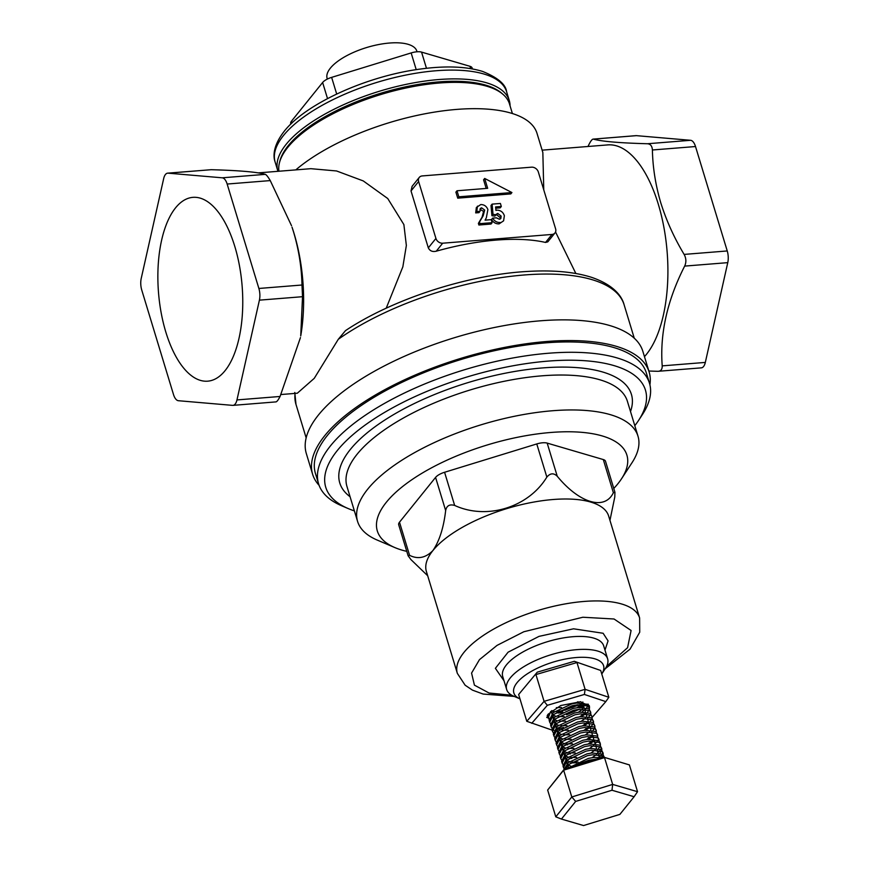 <?xml version="1.0" encoding="UTF-8"?>
<svg xmlns="http://www.w3.org/2000/svg" width="869" height="869" viewBox="0 0 869 869"><rect width="100%" height="100%" fill="white"/><g stroke="black" fill="none" stroke-linecap="round" stroke-linejoin="round"><path stroke-width="1.3" d="M504.02 680.796L495.384 668.315L508.093 652.184L538.997 636.38L573.551 628.808L603.119 633.262L608.072 640.887L604.976 650.121M606.562 666.447L627.581 647.709L631.09 630.481L614.046 619L582.871 617.24L523.811 631.752L497.035 645.395L479.471 659.647L471.574 673.084L474.42 685.152L489.051 693.017L511.787 695.243M354.378 510.885A167.054 64.425 -16.9 0 1 348.208 508.571L341.821 505.845A172.92 66.685 -16.9 0 1 318.575 483.783A172.92 66.685 -16.9 0 1 548.697 353.227A172.92 66.685 -16.9 0 1 649.48 383.24A172.92 66.685 -16.9 0 1 642.441 414.513L638.639 420.335A167.054 64.425 -16.9 0 1 634.804 425.68M318.575 483.783L315.425 473.431A172.92 66.685 -16.9 0 1 545.558 342.875A172.92 66.685 -16.9 0 1 646.33 372.899L649.48 383.24M348.208 508.571A167.054 64.425 -16.9 0 1 363.633 426.168A167.054 64.425 -16.9 0 1 548.078 361.113A167.054 64.425 -16.9 0 1 638.639 420.335M406.768 551.359A130.426 50.293 -16.9 0 1 394.852 547.579L377.265 540.094A146.546 56.507 -16.9 0 1 357.572 521.389L346.959 486.466A146.546 56.507 -16.9 0 1 541.974 375.821A146.546 56.507 -16.9 0 1 627.385 401.261L637.998 436.195A146.546 56.507 -16.9 0 1 632.024 462.688L621.585 478.689A130.426 50.293 -16.9 0 1 613.775 488.465M350.077 496.731A152.401 58.777 -16.9 0 1 381.98 421.899A152.401 58.777 -16.9 0 1 542.604 367.924A152.401 58.777 -16.9 0 1 630.503 411.537M607.616 658.8A52.759 20.345 163.1 0 1 605.465 668.348L601.772 673.996A46.893 18.086 163.1 0 0 576.245 657.54A46.893 18.086 163.1 0 0 524.583 675.724A46.893 18.086 163.1 0 0 519.966 698.85L513.753 696.21A52.759 20.345 163.1 0 1 506.66 689.475L502.727 676.538A52.759 20.345 163.1 0 1 572.932 636.705A52.759 20.345 163.1 0 1 603.683 645.863L607.616 658.8A52.759 20.345 163.1 0 0 576.864 649.643A52.759 20.345 163.1 0 0 506.66 689.475M357.572 521.389A146.546 56.507 -16.9 0 1 552.586 410.744A146.546 56.507 -16.9 0 1 637.998 436.195M394.852 547.579A130.426 50.293 -16.9 0 1 406.888 483.251A130.426 50.293 -16.9 0 1 550.881 432.469A130.426 50.293 -16.9 0 1 621.585 478.689M427.689 575.745L410.983 559.636L408.115 555.769L409.581 555.345C417.989 559.495 425.777 557.887 432.947 550.511A95.253 36.737 -16.9 0 1 553.14 499.512A95.253 36.737 -16.9 0 1 608.648 516.045L639.627 617.989A95.253 36.737 163.1 0 0 584.109 601.446A95.253 36.737 163.1 0 0 457.344 673.366L465.143 685.217L472.454 690.127L483.131 694.059L514.242 696.417M457.344 673.366L426.375 571.422A95.253 36.737 -16.9 0 1 432.947 550.511C439.432 540.952 443.668 527.646 445.656 510.559C446.612 505.715 449.61 504.009 454.65 505.432C486.597 520.183 528.319 507.615 546.851 477.092C550.24 473.084 553.716 472.801 557.257 476.266C579.373 503.227 604.791 510.885 613.373 492.712L614.937 492.288L614.785 497.014L609.962 520.357M408.115 555.769L398.697 524.767A11.721 4.519 -16.9 0 1 399.501 522.193L435.575 477.407A11.721 4.519 -16.9 0 1 444.58 472.269L536.77 443.94A11.721 4.519 -16.9 0 1 547.177 443.103L603.303 459.56A11.721 4.519 -16.9 0 1 605.519 461.287L614.937 492.288M558.332 711.2L562.634 710.712L580.09 704.585M583.121 704.629L578.613 707.518M561.341 712.765L558.094 713.025M588.074 704.096L587.998 704.661M589.345 707.714L587.531 704.281L576.755 703.032L571.791 703.912L553.195 712.623L549.186 720.444L549.729 722.226L553.662 714.47L572.215 705.726L577.298 704.813L588.031 706.041L589.345 707.714L589.378 709.202M588.954 710.299L587.509 712.243M585.88 713.71L581.372 716.599M590.724 712.254L588.91 708.822L578.135 707.572L573.171 708.452L554.574 717.164L550.566 724.985L551.109 726.766L555.041 719.011L573.594 710.266L578.678 709.354L589.41 710.581L590.724 712.254L590.757 713.742M590.333 714.839L588.889 716.784M592.104 716.795L590.29 713.362L579.514 712.113L574.55 712.993L555.954 721.704L551.945 729.525L552.488 731.307L556.421 723.551L574.974 714.807L580.058 713.894L590.79 715.122L592.104 716.795L592.137 718.283M591.713 719.38L590.268 721.324M588.639 722.791L584.131 725.68M593.484 721.335L591.67 717.903L580.894 716.653L575.93 717.533L557.333 726.245L553.325 734.066L553.868 735.847L557.8 728.092L576.353 719.347L581.437 718.435L592.169 719.662L593.484 721.335L593.516 722.823M593.092 723.92L591.648 725.865M590.018 727.331L585.51 730.221M594.863 725.876L593.049 722.443L582.273 721.194L577.309 722.074L558.713 730.786L554.704 738.607L555.248 740.388L559.18 732.632L577.733 723.888L582.817 722.986L593.549 724.203L594.863 725.876L594.896 727.364M594.472 728.461L593.027 730.405M596.243 730.416L594.429 726.984L583.664 725.734L578.689 726.625L560.092 735.326L556.084 743.147L556.627 744.929L560.559 737.173L579.112 728.428L584.196 727.527L594.928 728.743L596.243 730.416L596.275 731.904M592.777 736.412L588.27 739.302M597.622 734.957L595.808 731.524L585.043 730.275L580.068 731.166L561.472 739.867L557.464 747.688L558.007 749.469L561.95 741.713L580.492 732.969L585.576 732.067L596.308 733.284L597.622 734.957L597.655 736.445M594.157 740.964L589.649 743.842M594.526 740.996L595.015 743.712L597.264 741.518M598.068 740.301L598.567 738.65M599.002 739.497L597.188 736.065L586.423 734.816L581.448 735.706L562.851 744.407L558.843 752.228L559.386 754.01L563.329 746.254L581.872 737.509L586.955 736.608L597.687 737.824L599.002 739.497L599.034 740.985M561.45 759.854L560.766 758.561L564.709 750.794L583.251 742.061L588.335 741.148L599.067 742.365L600.381 744.038L599.838 742.256L598.567 740.616L587.802 739.356L582.827 740.247L564.231 748.948L560.223 756.769L560.766 758.55M600.381 744.038L600.414 745.526M599.99 746.623L598.545 748.567M597.285 750.077L597.774 752.793L600.023 750.599M600.827 749.382L601.326 747.731M601.761 748.578L599.947 745.157L589.182 743.897L584.207 744.787L565.61 753.488L561.602 761.309L562.145 763.101L566.088 755.335L584.631 746.601L589.714 745.689L600.446 746.905L601.761 748.578L601.793 750.066M601.37 751.164L599.925 753.108M576.527 762.71L570.672 762.982M599.132 757.333L601.402 755.139M602.206 753.923L602.706 752.272M603.14 753.119L601.326 749.697L590.562 748.437L585.587 749.328L566.99 758.029L562.982 765.85L563.525 767.642L567.468 759.875L586.01 751.142L591.105 750.229L601.826 751.446L603.14 753.119L603.173 754.607M602.749 755.704L601.305 757.649M604.433 757.377L602.706 754.238L591.941 752.978L586.966 753.868L568.369 762.569L564.198 769.217M565.263 768.815L568.847 764.416L587.39 755.682L592.484 754.77L603.205 755.987L604.411 757.366M601.478 757.692L593.321 757.518L588.346 758.409L569.184 767.609M575.767 765.187L588.769 760.223L597.003 759.061M547.644 714.883L548.35 717.685L550.696 711.45M549.034 718.978L548.35 717.685M550.414 723.519L549.729 722.226M551.793 728.059L551.109 726.766M553.173 732.6L552.488 731.307M554.552 737.14L553.868 735.847M567.75 744.809L565.154 744.82M555.932 741.691L555.248 740.388M557.311 746.232L556.627 744.929M570.509 753.89L567.913 753.901M558.691 750.773L558.007 749.469M571.889 758.431L569.293 758.441M560.071 755.313L559.386 754.01M562.83 764.394L562.145 763.101M564.209 768.935L563.525 767.642M568.196 767.914L568.359 764.839M598.665 754.618L599.154 757.333M570.922 766.176L568.207 764.992M567.044 763.808L566.979 760.299M596.547 754.509L592.137 757.681M578.037 761.972L572.008 762.07M569.543 761.635L566.827 760.451M565.665 759.267L565.6 755.758M595.906 745.537L596.395 748.252M595.167 749.969L590.757 753.141M576.658 757.431L570.629 757.529M568.163 757.095L565.437 755.911M564.285 754.726L564.22 751.218M593.788 745.428L589.378 748.6M575.278 752.891L569.249 752.989M566.784 752.554L564.057 751.37M562.906 750.186L562.84 746.677M593.147 736.456L593.636 739.171M592.408 740.888L587.998 744.06M573.888 748.35L567.87 748.448M565.404 748.013L562.678 746.829M561.526 745.645L561.461 742.137M591.767 731.904L592.256 734.631M591.029 736.347L586.618 739.519M572.508 743.81L566.49 743.907M564.024 743.473L561.298 742.289M560.147 741.105L560.081 737.596M590.388 727.364L590.877 730.09M589.649 731.807L585.239 734.978M571.129 739.269L565.111 739.367M562.645 738.932L559.918 737.748M558.767 736.564L558.702 733.056M589.008 722.823L589.497 725.55M588.27 727.266L583.859 730.438M569.749 734.729L563.731 734.826M561.265 734.392L558.539 733.208M557.387 732.024L557.322 728.515M587.629 718.283L588.117 721.009M586.89 722.726L582.48 725.897M568.369 730.188L562.352 730.286M559.886 729.851L557.159 728.667M556.008 727.483L555.943 723.975M586.249 713.742L586.738 716.469M585.51 718.185L581.1 721.357M566.99 725.648L560.972 725.745M558.506 725.311L555.78 724.127M554.628 722.943L554.563 719.434M584.87 709.202L585.358 711.928M584.131 713.645L579.721 716.816M565.61 721.107L559.593 721.205M557.127 720.77L554.4 719.586M553.249 718.402L553.184 714.894M583.49 704.661L583.979 707.388M582.751 709.104L578.341 712.276M564.231 716.567L558.213 716.664M555.747 716.23L553.021 715.046M551.869 713.862L551.685 710.646M582.849 702L582.599 702.847M581.372 704.563L576.962 707.735M562.851 712.026L556.833 712.124M554.368 711.689L551.772 710.581M577.95 701.728L575.582 703.195M561.472 707.485L556.334 707.648M572.845 766.491A33.348 12.861 -16.9 0 1 594.928 759.702M603.444 757.084L629.406 764.916L603.444 757.084L564.274 769.119L547.655 790.04L563.644 770.184L571.791 796.971L555.791 816.827L547.655 790.04M564.274 769.119L563.644 770.184L604.52 757.616L612.667 784.414L571.791 796.971L575.658 801.414L611.993 790.247L612.667 784.414L637.542 791.702L629.406 764.916M555.791 816.827L561.439 819.065L575.658 801.414M611.993 790.247L634.109 796.732L637.542 791.702M634.109 796.732L619.89 814.383L583.555 825.55L561.439 819.065M548.252 717.37L547.416 716.338M547.513 715.111L547.524 716.816L547.198 715.73M547.524 716.816L548.643 718.381M589.443 708.202A21.606 8.332 163.1 0 0 589.519 707.877L589.41 706.073L580.242 701.717M589.247 705.617L589.193 707.203M582.1 711.896L585.326 709.256M586.629 707.822L587.857 705.932M588.259 704.933L588.389 704.39M583.935 704.716L580.698 707.355M566.534 714.785L579.449 709.278M582.273 707.312L584.164 705.682M578.037 704.737L564.937 710.288M582.219 702.825L582.784 702.315M549.501 721.466L548.057 714.264L560.755 705.519L580.688 701.728L589.519 707.877M546.731 717.403L548.252 718.022M579.721 707.409L583.577 704.748M552.13 730.123L526.788 721.303L518.641 694.505L537.281 672.15L574.322 661.309L600.696 670.477L574.322 661.309M531.741 723.312L547.351 705.302L584.392 694.45L605.812 701.62L592.213 717.316M563.557 727.429L557.876 729.091M553.901 730.253L553.162 730.471M518.641 694.505L537.281 672.15M547.351 705.302L544.081 701.348L535.934 674.561L576.973 662.547L585.109 689.334L608.843 697.275L600.696 670.477M605.812 701.62L608.843 697.275M584.392 694.45L585.109 689.334L544.081 701.348L526.788 721.303M327.331 79.079L327.135 78.438A46.893 18.086 -16.9 0 1 330.372 68.14A46.893 18.086 -16.9 0 1 378.352 44.601A46.893 18.086 -16.9 0 1 416.87 51.173L417.055 51.782M502.608 94.037A119.194 45.97 163.1 0 0 397.883 88.584A119.194 45.97 163.1 0 0 288.193 145.731A119.194 45.97 163.1 0 0 279.731 161.743M510.07 105.866A120.954 46.644 163.1 0 0 509.277 100.543A120.954 46.644 163.1 0 0 409.929 83.587A120.954 46.644 163.1 0 0 286.162 144.308A120.954 46.644 163.1 0 0 277.808 170.867A120.954 46.644 163.1 0 0 277.95 171.312M290.833 124.093L290.713 123.702A11.721 4.519 -16.9 0 1 291.517 121.128L322.627 82.501A11.721 4.519 -16.9 0 1 331.632 77.374L411.146 52.933A11.721 4.519 -16.9 0 1 421.552 52.107L469.944 66.294A11.721 4.519 -16.9 0 1 472.16 68.021L472.443 68.923M165.827 332.077A92.212 41.929 -94.6 0 0 208.321 381.111A92.212 41.929 -94.6 0 0 234.804 246.448A92.212 41.929 -94.6 0 0 193.602 197.306A92.212 41.929 -94.6 0 0 165.827 332.077M259.407 300.153L302.521 296.698L300.728 335.977A111.395 50.652 -94.6 0 0 294.026 233.37A111.395 50.652 -94.6 0 0 292.017 227.157L293.624 232.208C298.838 249.946 301.63 267.554 301.988 285.01L258.875 288.465L227.157 184.043A11.721 5.333 -94.6 0 0 222.236 177.808L168.065 173.159A11.721 5.333 -94.6 0 0 167.663 173.159A11.721 5.333 -94.6 0 0 163.676 178.601L141.234 278.373A11.721 5.333 -94.6 0 0 141.756 290.061L173.485 394.483A11.721 5.333 -94.6 0 0 178.406 400.718L232.577 405.367A11.721 5.333 -94.6 0 0 232.979 405.367A11.721 5.333 -94.6 0 0 236.965 399.925L259.407 300.153A11.721 5.333 -94.6 0 0 258.875 288.465M168.065 173.159L211.178 169.705L167.663 173.159M211.178 169.705C239.018 170.454 257.072 172.008 265.349 174.354L222.236 177.808M227.157 184.043L270.259 180.589C268.032 176.841 266.392 174.767 265.349 174.354M270.259 180.589L291.528 225.723M386.216 308.202L402.847 266.837L406.355 245.46L403.879 224.582L387.737 198.523L363.264 180.926L336.553 170.965L310.863 168.684L258.267 172.888M278.938 171.236A120.161 46.339 -16.9 0 1 284.402 152.01L285.543 150.272A118.412 45.666 -16.9 0 1 288.899 145.677A118.412 45.666 -16.9 0 1 385.521 92.157A118.412 45.666 -16.9 0 1 491.387 87.726L493.31 88.54A120.161 46.339 -16.9 0 1 509.462 103.878L512.395 113.546M284.402 152.01A120.161 46.339 -16.9 0 1 287.802 147.35A120.161 46.339 -16.9 0 1 439.432 83.011A120.161 46.339 -16.9 0 1 493.31 88.54M554.976 232.946L547.796 241.854L545.536 242.44A137.954 53.205 163.1 0 0 496.318 240.083A137.954 53.205 163.1 0 0 436.26 251.195C432.512 252.075 429.873 250.967 428.319 247.871L411.026 190.952L412.091 186.324L419.26 177.428A5.866 4.703 -141.1 0 1 422.258 175.929L531.535 167.174A5.866 4.703 -141.1 0 1 538.313 171.932L555.606 228.851A5.866 4.703 -141.1 0 1 554.976 232.946A5.866 4.703 -141.1 0 1 551.978 234.445L442.69 243.201A5.866 4.703 -141.1 0 1 435.923 238.443L418.619 181.512A5.866 4.703 -141.1 0 1 419.26 177.428M543.766 189.866L542.843 152.531L537.02 133.381A137.954 53.205 163.1 0 0 456.616 109.418A137.954 53.205 163.1 0 0 295.797 169.889M606.779 144.982A111.395 50.652 85.4 0 1 658.3 204.193A111.373 50.641 -94.6 0 0 607.746 144.906L542.115 150.163M319.086 485.315A175.853 67.815 -16.9 0 1 312.623 474.289A175.853 67.815 -16.9 0 1 546.655 341.506A175.853 67.815 -16.9 0 1 649.143 372.041A175.853 67.815 -16.9 0 1 649.903 384.804M649.143 372.041L642.854 351.348A175.853 67.815 163.1 0 0 540.366 320.813A175.853 67.815 163.1 0 0 306.333 453.585L312.623 474.289M648.828 371.02L657.822 371.313C660.831 371.259 662.297 369.444 662.211 365.871C659.788 333.555 667.273 300.294 684.663 266.099C686.423 262.21 686.249 258.321 684.131 254.411C674.116 237.726 666.327 220.52 660.777 202.803C655.552 185.054 652.76 167.445 652.402 149.989C652.152 146.079 650.523 144.004 647.492 143.743C619.64 142.994 601.587 141.451 593.31 139.105L636.021 135.651A11.721 5.333 -94.6 0 1 636.423 135.651L690.594 140.3A11.721 5.333 -94.6 0 1 695.515 146.535L727.244 250.956A11.721 5.333 -94.6 0 1 727.766 262.644L705.324 362.416A11.721 5.333 -94.6 0 1 701.337 367.859A11.721 5.333 -94.6 0 1 700.935 367.859M636.423 135.651L593.31 139.105C592.289 138.997 590.833 140.811 588.932 144.547L587.976 146.492M300.457 337.574L280.068 396.47L236.965 399.925M280.068 396.47C278.167 400.207 276.711 402.021 275.69 401.912L232.979 405.367M302.521 296.698L301.988 285.01M281.024 394.526L297.317 393.222L314.252 378.341L338.302 339.279L345.504 330.622C392.158 299.37 467.326 274.854 526.69 271.497C552.651 269.879 574.3 271.834 591.648 277.363C614.035 285.032 622.019 296.514 624.105 304.758A171.454 66.12 -16.9 0 0 524.181 274.984A171.454 66.12 -16.9 0 0 338.302 339.279M575.854 273.507L555.541 231.969M644.461 356.638A111.373 50.641 -94.6 0 0 658.3 204.204A111.395 50.652 85.4 0 1 644.461 356.648M484.674 178.449L487.672 188.312L456.996 190.778L455.899 192.136L457.735 198.165L510.82 193.906L511.917 192.549L484.674 178.449L483.577 179.818L486.195 188.432M493.016 214.35L492.104 204.128L491.007 205.486L491.919 215.708L494.863 216.12L495.96 214.762L493.016 214.35L491.919 215.708M495.732 208.202L500.218 207.843L501.315 206.485L495.612 206.941L495.949 210.417L497.014 210.157C500.674 210.276 503.129 212.134 504.368 215.718L503.596 220.835L499.088 223.876L503.596 220.835M500.186 222.507C496.927 222.616 494.418 221.15 492.658 218.119L491.561 219.477C493.32 222.518 495.83 223.974 499.088 223.876M495.58 215.23L496.666 214.784L500.033 217.456L500.131 219.064M479.927 209.31L483.598 211.406L482.045 217.228L478.384 223.366L478.884 225.017L491.028 224.039L492.126 222.681L479.981 223.648L478.884 225.017M475.691 212.905L478.96 212.644L480.046 211.276L476.777 211.536L475.691 212.905L476.364 207.485L480.785 204.563C484.196 204.573 486.564 206.235 487.9 209.559L486.325 217.837L485.076 220.15L491.213 219.661L492.126 222.681M456.996 190.778L458.832 196.807L457.735 198.165M458.832 196.807L511.917 192.549M492.104 204.128L500.403 203.465L501.315 206.485M492.658 218.119L496.395 217.815L499.382 219.249L500.826 218.521L501.131 216.099L500.033 217.456M501.131 216.099L497.763 213.426L496.666 214.784M497.763 213.426L496.297 214.252M483.598 211.406L484.696 210.048L481.589 207.821L480.492 209.19M481.589 207.821L480.34 208.441L480.046 211.276M476.777 211.536L477.461 206.127M479.981 223.648L479.482 222.008L478.384 223.366M479.482 222.008L483.142 215.87L484.696 210.048M657.822 371.313L701.337 367.859M557.257 476.266L547.177 443.103M536.77 443.94L546.851 477.092M444.58 472.269L454.65 505.432M435.575 477.407L445.656 510.559M399.501 522.193L409.581 555.345M603.303 459.56L613.373 492.712M283.49 135.51A120.954 46.644 163.1 0 0 275.136 162.068C273.148 156.8 272.714 146.101 284.12 131.415C305.779 103.509 367.261 75.896 420.694 69.009C445.743 65.642 466.381 66.457 482.599 71.432C497.72 77.569 505.725 84.336 506.605 91.745A120.954 46.644 163.1 0 0 407.257 74.788A120.954 46.644 163.1 0 0 283.49 135.51M331.632 77.374L336.694 94.026M416.218 69.65L411.146 52.933M322.627 82.501L327.526 98.61M291.517 121.128L292.06 122.92M469.944 66.294L470.65 68.608M421.552 52.107L426.473 68.293M295.069 393.407A171.454 66.12 163.1 0 0 295.992 404.443L294.776 392.473M411.026 190.952L418.619 181.512M428.319 247.871L435.923 238.443M436.26 251.195L442.69 243.201M545.536 242.44L551.978 234.445M483.142 215.87L482.045 217.228M647.492 143.743L690.594 140.3M652.402 149.989L695.515 146.535M684.131 254.411L727.244 250.956M684.663 266.099L727.766 262.644M662.211 365.871L705.324 362.416M605.172 668.793L630.036 649.165L639.736 632.208L639.627 617.989M509.277 100.543L506.605 91.745M277.808 170.867L275.136 162.068M634.261 338.204L624.105 304.758M306.16 437.889L295.992 404.443"/></g></svg>
